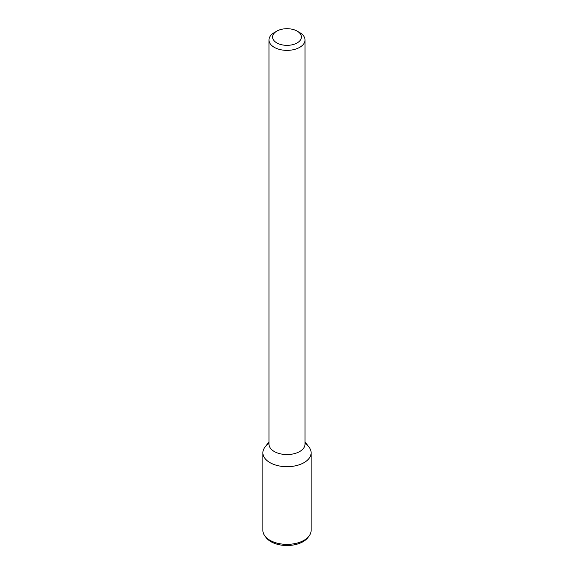 <?xml version="1.0" encoding="UTF-8"?>
<svg xmlns="http://www.w3.org/2000/svg" width="574" height="574" viewBox="0 0 574 574"><rect width="100%" height="100%" fill="white"/><g stroke="black" fill="none" stroke-linecap="round" stroke-linejoin="round"><path stroke-width="0.86" d="M297.196 42.907A14.415 8.323 180 0 1 276.804 42.907A14.415 8.323 180 0 1 276.804 31.14A14.415 8.323 180 0 1 297.196 31.14A14.415 8.323 180 0 1 297.196 42.907M297.196 31.14L299.743 32.61A18.024 10.404 180 0 1 305.024 39.965A18.024 10.404 180 0 1 299.743 47.326A18.024 10.404 180 0 1 280.105 49.579A18.024 10.404 180 0 1 268.976 39.965A18.024 10.404 180 0 1 274.257 32.61L276.804 31.14M305.024 39.965L305.024 444.147A18.024 10.404 180 0 1 299.743 451.508A18.024 10.404 180 0 1 280.105 453.761A18.024 10.404 180 0 1 268.976 444.147L268.976 39.965M305.024 441.93L309.02 447.089A24.115 13.927 180 0 1 304.055 462.622A24.115 13.927 180 0 1 273.324 464.244A24.115 13.927 180 0 1 264.98 447.089L268.976 441.93M305.024 443.515A24.115 13.927 180 0 1 311.115 452.771A24.115 13.927 180 0 1 304.055 462.622A24.115 13.927 180 0 1 277.773 465.636A24.115 13.927 180 0 1 262.885 452.771A24.115 13.927 180 0 1 268.976 443.515M311.115 452.771L311.115 530.433A24.115 13.927 180 0 1 309.02 536.116A24.115 13.927 180 0 1 304.055 540.278A24.115 13.927 180 0 1 264.98 536.116A24.115 13.927 180 0 1 262.885 530.433L262.885 452.771M309.02 536.116L307.75 537.752A22.73 13.123 180 0 1 303.072 541.677A22.73 13.123 180 0 1 266.25 537.752L264.98 536.116"/></g></svg>
